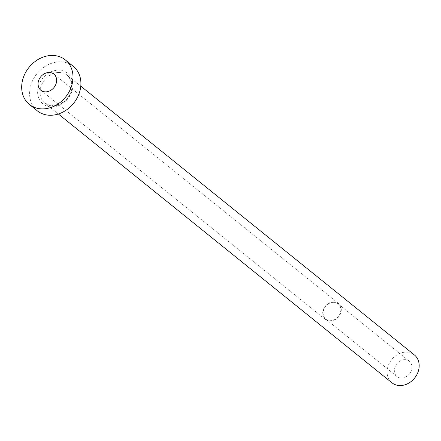 <?xml version="1.0" encoding="UTF-8"?>
<svg xmlns="http://www.w3.org/2000/svg" width="441" height="441" viewBox="0 0 441 441"><rect width="100%" height="100%" fill="white"/><g stroke="black" fill="none" stroke-linecap="round" stroke-linejoin="round"><path stroke-width="0.33" stroke-dasharray="2.21 1.65" d="M333.225 302.328A9.834 8.098 128.9 0 1 338.153 303.849A9.834 8.098 128.9 0 1 339.895 313.948A9.834 8.098 128.9 0 1 330.739 320.69A9.834 8.098 128.9 0 1 325.811 319.168A9.834 8.098 128.9 0 1 324.069 309.069A9.834 8.098 128.9 0 1 333.225 302.328M404.38 359.663A9.834 8.098 128.9 0 1 409.309 361.185A9.834 8.098 128.9 0 1 411.051 371.283A9.834 8.098 128.9 0 1 401.9 378.025A9.834 8.098 128.9 0 1 396.972 376.504A9.834 8.098 128.9 0 1 395.23 366.405A9.834 8.098 128.9 0 1 404.38 359.663M333.291 301.831A10.369 8.539 128.9 0 1 338.49 303.436A10.369 8.539 128.9 0 1 340.325 314.086A10.369 8.539 128.9 0 1 330.673 321.186A10.369 8.539 128.9 0 1 325.475 319.587A10.369 8.539 128.9 0 1 323.639 308.937A10.369 8.539 128.9 0 1 333.291 301.831M391.922 382.766A17.883 14.718 128.9 0 1 388.753 364.404A17.883 14.718 128.9 0 1 405.395 352.155A17.883 14.718 128.9 0 1 414.358 354.922M37.303 110.818A28.61 23.549 128.9 0 1 32.237 81.442A28.61 23.549 128.9 0 1 58.862 61.839A28.61 23.549 128.9 0 1 73.2 66.26M52.771 106.898A19.669 16.19 -51.1 0 0 72.721 87.66A19.669 16.19 -51.1 0 0 57.732 70.18A19.669 16.19 -51.1 0 0 37.783 89.418A19.669 16.19 -51.1 0 0 52.771 106.898M58.3 72.489A17.883 14.718 128.9 0 1 67.264 75.251A17.883 14.718 128.9 0 1 70.428 93.613A17.883 14.718 128.9 0 1 53.785 105.868A17.883 14.718 128.9 0 1 44.822 103.1A17.883 14.718 128.9 0 1 41.658 84.738A17.883 14.718 128.9 0 1 58.3 72.489M409.309 361.185L338.153 303.849M338.49 303.436L53.852 74.094M58.35 113.999L44.822 103.1L53.471 105.746C65.169 105.096 79.474 88.933 67.264 75.251L80.786 86.149M325.475 319.587L40.837 90.245M396.972 376.504L325.811 319.168"/><path stroke-width="0.66" d="M46.035 91.849A10.369 8.539 -51.1 0 0 55.687 84.744A10.369 8.539 -51.1 0 0 53.852 74.094A10.369 8.539 -51.1 0 0 48.653 72.489A10.369 8.539 -51.1 0 0 39.001 79.595A10.369 8.539 -51.1 0 0 40.837 90.245A10.369 8.539 -51.1 0 0 46.035 91.849M80.786 86.149L414.358 354.922A17.883 14.718 128.9 0 1 417.528 373.284A17.883 14.718 128.9 0 1 400.886 385.533A17.883 14.718 128.9 0 1 391.922 382.766L58.35 113.999M65.296 59.893L73.2 66.26A28.61 23.549 128.9 0 1 78.266 95.642A28.61 23.549 128.9 0 1 51.641 115.239A28.61 23.549 128.9 0 1 37.303 110.818L29.393 104.445A28.61 23.549 128.9 0 1 24.327 75.069A28.61 23.549 128.9 0 1 50.958 55.467A28.61 23.549 128.9 0 1 65.296 59.893A28.61 23.549 128.9 0 1 70.362 89.269A28.61 23.549 128.9 0 1 43.736 108.872A28.61 23.549 128.9 0 1 29.393 104.445"/></g></svg>
